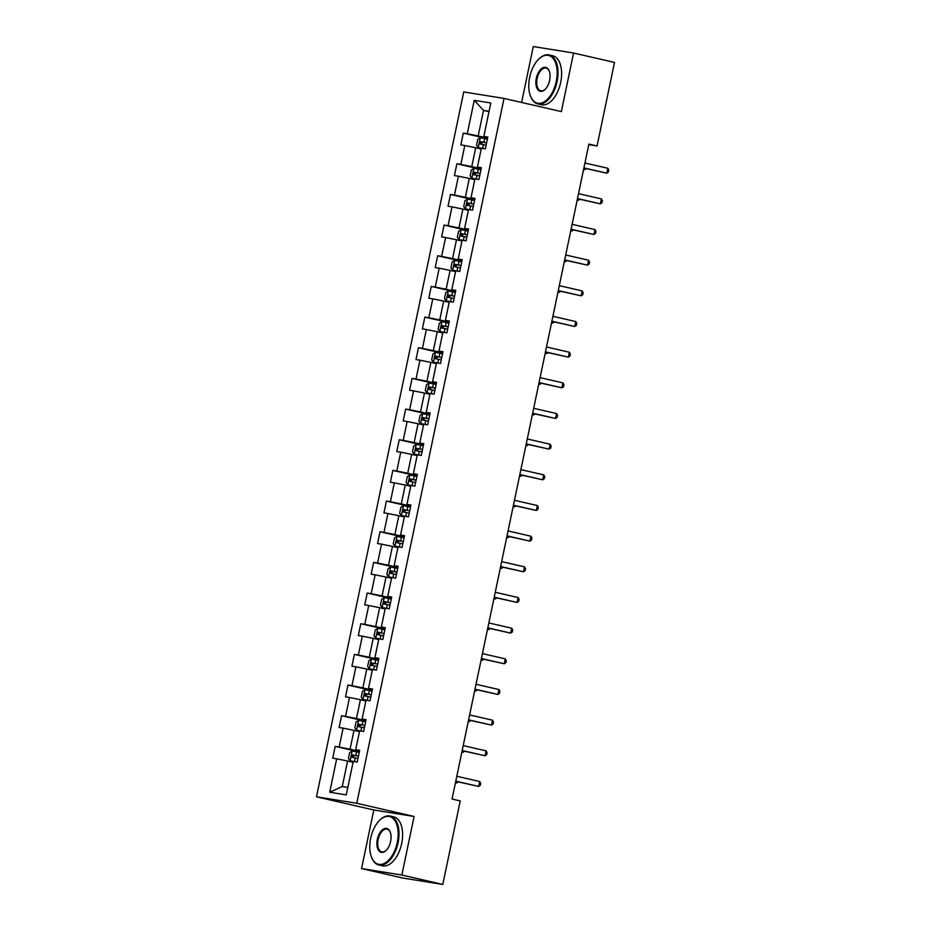 <?xml version="1.0" encoding="UTF-8"?>
<svg xmlns="http://www.w3.org/2000/svg" width="931" height="931" viewBox="0 0 931 931"><rect width="100%" height="100%" fill="white"/><g stroke="black" fill="none" stroke-linecap="round" stroke-linejoin="round"><path stroke-width="1.4" d="M361.554 868.565L401.855 875.035L414.086 816.464L373.796 809.993L361.554 868.565L402.495 877.98L442.795 884.45L460.24 800.916L452.059 799.031L588.881 144.096L597.062 145.969L614.518 62.435L573.577 53.02L533.288 46.55L521.604 102.457M373.796 809.993L316.482 796.808L463.731 91.948L504.032 98.418L356.771 803.278L316.482 796.808M359.25 752.388L352.244 750.991L349.649 752.609L348.427 758.509L350.184 760.825L357.213 762.105L359.68 750.316L355.7 749.676L359.645 730.812L363.625 731.452L366.092 719.651L362.112 719.011L366.058 700.147L370.026 700.787L372.493 688.987L368.513 688.346L372.458 669.482L376.438 670.122L378.894 658.322L374.925 657.693L378.87 638.817L382.839 639.457L385.306 627.669L381.326 627.029L385.271 608.152L389.251 608.793L391.707 597.004L387.738 596.364L391.672 577.488L395.652 578.128L398.119 566.339L394.139 565.699L398.084 546.823L402.064 547.463L404.52 535.674L400.551 535.034L404.485 516.17L408.465 516.798L410.932 505.009L406.952 504.369L410.897 485.505L414.865 486.145L417.332 474.345L413.364 473.704L417.297 454.84L421.278 455.48L423.745 443.68L419.765 443.04L423.71 424.175L427.678 424.815L430.145 413.015L426.165 412.386L430.11 393.51L434.09 394.15L436.546 382.362L432.578 381.722L436.523 362.846L440.491 363.486L442.958 351.697L438.978 351.057L442.923 332.181L446.903 332.821L449.359 321.032L445.39 320.392L449.336 301.516L453.304 302.156L455.771 290.367L451.791 289.727L455.736 270.863L459.716 271.491L462.172 259.702L458.203 259.062L462.137 240.198L466.117 240.838L468.584 229.038L464.604 228.398L468.549 209.533L472.529 210.173L474.985 198.373L471.016 197.733L474.95 178.868L478.93 179.508L481.397 167.708L477.417 167.08L481.362 148.204L485.33 148.844L487.797 137.055L483.829 136.415L490.8 102.992L474.251 100.339L483.515 110.405L478.173 135.961L487.576 138.125M353.245 761.477L346.262 794.888L329.714 792.223L336.685 758.812L332.716 758.171L335.183 746.383L359.343 751.934M474.251 100.339L467.269 133.75L463.301 133.11L460.833 144.91L464.802 145.55L460.868 164.415L456.888 163.775L454.421 175.575L458.401 176.215L454.456 195.079L450.488 194.439L448.02 206.24L452 206.868L448.055 225.744L444.075 225.104L441.62 236.893L445.588 237.533L441.643 256.409L437.675 255.769L435.208 267.558L439.188 268.198L435.243 287.074L431.262 286.434L428.807 298.223L432.775 298.863L428.83 317.727L424.862 317.099L422.395 328.887L426.375 329.527L422.43 348.392L418.45 347.752L415.994 359.552L419.962 360.192L416.029 379.057L412.049 378.417L409.582 390.217L413.562 390.857L409.617 409.721L405.648 409.081L403.181 420.882L407.15 421.522L403.216 440.386L399.236 439.746L396.769 451.547L400.749 452.175L396.804 471.051L392.835 470.411L390.368 482.2L394.337 482.84L390.403 501.716L386.423 501.076L383.956 512.865L387.936 513.505L383.991 532.381L380.023 531.741L377.555 543.529L381.535 544.17L377.59 563.034L373.61 562.405L371.155 574.194L375.123 574.834L371.178 593.699L367.21 593.059L364.743 604.859L368.723 605.499L364.777 624.364L360.797 623.723L358.342 635.524L362.31 636.164L358.365 655.028L354.397 654.388L351.93 666.189L355.91 666.829L351.965 685.693L347.985 685.053L345.529 696.853L349.497 697.482L345.564 716.358L341.584 715.718L339.117 727.507L343.097 728.147L339.152 747.023L335.183 746.383M355.7 749.676L359.564 750.863M359.459 751.387L350.056 749.222L354.001 730.358L359.482 731.615M339.152 747.023L350.056 749.222M343.097 728.147L354.001 730.358M362.112 719.011L365.976 720.21M365.86 720.722L356.468 718.557L360.402 699.693L365.883 700.95M345.564 716.358L356.468 718.557M349.497 697.482L360.402 699.693M368.513 688.346L372.377 689.545M372.272 690.057L362.869 687.904L366.814 669.028L372.295 670.285M351.965 685.693L362.869 687.904M355.91 666.829L366.814 669.028M374.925 657.693L378.789 658.88M378.673 659.392L369.281 657.239L373.215 638.363L378.696 639.62M358.365 655.028L369.281 657.239M362.31 636.164L373.215 638.363M381.326 627.029L385.19 628.216M385.085 628.739L375.682 626.575L379.627 607.699L385.108 608.967M364.777 624.364L375.682 626.575M368.723 605.499L379.627 607.699M387.738 596.364L391.59 597.551M391.486 598.074L382.094 595.91L386.028 577.034L391.509 578.302M371.178 593.699L382.094 595.91M375.123 574.834L386.028 577.034M394.139 565.699L398.002 566.886M397.898 567.41L388.495 565.245L392.44 546.381L397.909 547.637M377.59 563.034L388.495 565.245M381.535 544.17L392.44 546.381M400.551 535.034L404.403 536.221M404.298 536.745L394.895 534.58L398.84 515.716L404.322 516.973M383.991 532.381L394.895 534.58M387.936 513.505L398.84 515.716M406.952 504.369L410.815 505.556M410.699 506.08L401.308 503.915L405.253 485.051L410.722 486.308M390.403 501.716L401.308 503.915M394.337 482.84L405.253 485.051M413.364 473.704L417.216 474.903M417.111 475.415L407.708 473.251L411.653 454.386L417.135 455.643M396.804 471.051L407.708 473.251M400.749 452.175L411.653 454.386M419.765 443.04L423.628 444.238M423.512 444.75L414.12 442.597L418.066 423.721L423.535 424.978M403.216 440.386L414.12 442.597M407.15 421.522L418.066 423.721M426.165 412.386L430.029 413.573M429.924 414.086L420.521 411.933L424.466 393.057L429.947 394.313M409.617 409.721L420.521 411.933M413.562 390.857L424.466 393.057M432.578 381.722L436.441 382.909M436.325 383.432L426.933 381.268L430.867 362.392L436.348 363.66M416.029 379.057L426.933 381.268M419.962 360.192L430.867 362.392M438.978 351.057L442.842 352.244M442.737 352.768L433.334 350.603L437.279 331.727L442.76 332.995M422.43 348.392L433.334 350.603M426.375 329.527L437.279 331.727M445.39 320.392L449.254 321.579M449.138 322.103L439.746 319.938L443.68 301.074L449.161 302.331M428.83 317.727L439.746 319.938M432.775 298.863L443.68 301.074M451.791 289.727L455.655 290.914M455.55 291.438L446.147 289.273L450.092 270.409L455.573 271.666M435.243 287.074L446.147 289.273M439.188 268.198L450.092 270.409M458.203 259.062L462.055 260.249M461.951 260.773L452.559 258.609L456.493 239.744L461.974 241.001M441.643 256.409L452.559 258.609M445.588 237.533L456.493 239.744M464.604 228.398L468.468 229.596M468.363 230.108L458.96 227.944L462.905 209.079L468.374 210.336M448.055 225.744L458.96 227.944M452 206.868L462.905 209.079M471.016 197.733L474.868 198.931M474.763 199.443L465.36 197.291L469.305 178.415L474.787 179.671M454.456 195.079L465.36 197.291M458.401 176.215L469.305 178.415M477.417 167.08L481.28 168.267M481.164 168.779L471.773 166.626L475.718 147.75L481.187 149.007M460.868 164.415L471.773 166.626M464.802 145.55L475.718 147.75M483.829 136.415L487.681 137.602M488.996 111.662L483.515 110.405L489.066 111.301M467.269 133.75L478.173 135.961M401.855 875.035L442.795 884.45M414.086 816.464L356.771 803.278M504.032 98.418L561.346 111.592L573.577 53.02M588.764 144.642L597.062 145.969M353.07 762.28L347.6 761.023L342.259 786.567L347.81 787.463M329.714 792.223L342.259 786.567M336.685 758.812L347.6 761.023M463.301 133.11L487.46 138.672M456.888 163.775L481.059 169.337M450.488 194.439L474.647 200.002M444.075 225.104L468.246 230.667M437.675 255.769L461.834 261.32M431.262 286.434L455.434 291.985M424.862 317.099L449.021 322.65M418.45 347.752L442.621 353.315M412.049 378.417L436.208 383.979M405.648 409.081L429.808 414.644M399.236 439.746L423.396 445.309M392.835 470.411L416.995 475.974M386.423 501.076L410.594 506.627M380.023 531.741L404.182 537.292M373.61 562.405L397.781 567.957M367.21 593.059L391.369 598.621M360.797 623.723L384.969 629.286M354.397 654.388L378.556 659.951M347.985 685.053L372.156 690.616M341.584 715.718L365.743 721.281M583.865 168.092L606.768 173.166L583.9 167.906M607.792 168.255L608.804 170.082L608.385 172.049L606.768 173.166L607.792 168.255L584.924 162.995M487.367 139.115L480.361 137.73L477.766 139.336L476.544 145.236L478.313 147.552L483.154 148.494M478.313 147.552L481.362 148.215M486.587 142.85L480.594 141.64L480.105 143.991L486.098 145.213M482.467 144.538C481.234 143.49 481.397 142.699 482.956 142.175L486.576 142.932M583.597 169.349L584.994 169.663L585.25 168.406M583.586 169.442L586.425 168.674M556.261 81.451A24.509 13.43 -77 0 0 553.223 58.606A24.509 13.43 -77 0 0 538.537 59.293A24.509 13.43 -77 0 0 529.692 77.18A24.509 13.43 -77 0 0 530.239 95.381A24.509 13.43 -77 0 0 543.669 102.154A24.509 13.43 -77 0 0 556.261 81.451M538.735 59.107A25.114 13.767 103 0 1 538.921 58.921A25.114 13.767 103 0 1 549.092 54.952A25.114 13.767 103 0 1 557.075 81.614A25.114 13.767 103 0 1 537.839 103.9A25.114 13.767 103 0 1 530.426 95.881A25.114 13.767 103 0 1 530.333 95.625M549.616 80.38A12.254 6.715 103 0 1 545.194 89.318A12.254 6.715 103 0 1 537.85 89.667A12.254 6.715 103 0 1 536.326 78.239A12.254 6.715 103 0 1 542.622 67.893A12.254 6.715 103 0 1 549.337 71.28A12.254 6.715 103 0 1 549.616 80.38M549.43 71.536A11.649 6.389 -77 0 0 546.078 68.068A11.649 6.389 -77 0 0 537.152 78.413A11.649 6.389 -77 0 0 540.853 90.784A11.649 6.389 -77 0 0 545.38 89.12M549.092 54.952L552.7 55.779A25.114 13.767 103 0 1 560.683 82.44A25.114 13.767 103 0 1 541.435 104.726L537.839 103.9M397.258 842.52A24.509 13.43 -77 0 0 394.232 819.687A24.509 13.43 -77 0 0 379.545 820.374A24.509 13.43 -77 0 0 370.689 838.261A24.509 13.43 -77 0 0 371.248 856.462A24.509 13.43 -77 0 0 384.678 863.235A24.509 13.43 -77 0 0 397.258 842.52M379.732 820.188A25.114 13.767 103 0 1 379.929 820.002A25.114 13.767 103 0 1 390.101 816.033A25.114 13.767 103 0 1 398.084 842.695A25.114 13.767 103 0 1 378.836 864.98A25.114 13.767 103 0 1 371.422 856.962A25.114 13.767 103 0 1 371.341 856.706M390.624 841.461A12.254 6.715 103 0 1 386.19 850.399A12.254 6.715 103 0 1 378.847 850.748A12.254 6.715 103 0 1 377.334 839.32A12.254 6.715 103 0 1 383.63 828.974A12.254 6.715 103 0 1 390.345 832.361A12.254 6.715 103 0 1 390.624 841.461M390.426 832.617A11.649 6.389 -77 0 0 387.075 829.149A11.649 6.389 -77 0 0 378.149 839.494A11.649 6.389 -77 0 0 381.861 851.865A11.649 6.389 -77 0 0 386.388 850.201M390.101 816.033L393.697 816.859A25.114 13.767 103 0 1 401.68 843.521A25.114 13.767 103 0 1 382.443 865.807L378.836 864.98M577.464 198.745L600.367 203.831L577.499 198.571M601.391 198.92L602.392 200.747L601.985 202.714L600.367 203.831L601.391 198.92L578.523 193.66M571.052 229.41L593.955 234.496L571.087 229.235M594.99 229.573L595.991 231.412L595.584 233.378L593.955 234.496L594.99 229.573L572.123 224.324M480.966 169.779L473.949 168.383L471.365 170.001L470.132 175.901L471.901 178.217L476.753 179.159M471.901 178.217L474.95 178.868M480.187 173.515L474.193 172.305L473.704 174.656L479.686 175.878M476.055 175.203C474.822 174.155 474.985 173.364 476.544 172.84L480.163 173.597M577.197 200.014L578.582 200.328L578.849 199.071M577.173 200.107L580.025 199.339M474.554 200.444L467.548 199.048L464.965 200.665L463.731 206.566L465.5 208.881L470.341 209.824M465.5 208.881L468.549 209.533M473.774 204.18L467.793 202.958L467.292 205.32L473.285 206.531M469.655 205.867C468.421 204.82 468.584 204.029 470.143 203.505L473.763 204.261M570.784 230.679L572.181 230.993L572.437 229.736M570.773 230.772L573.612 230.004M564.652 260.075L587.554 265.16L564.686 259.9M588.578 260.238L589.579 262.077L589.172 264.043L587.554 265.16L588.578 260.238L565.711 254.978M558.239 290.74L581.142 295.814L558.274 290.565M582.178 290.903L583.178 292.741L582.771 294.708L581.142 295.814L582.178 290.903L559.31 285.642M551.839 321.404L574.741 326.478L551.874 321.218M575.765 321.567L576.766 323.406L576.359 325.361L574.741 326.478L575.765 321.567L552.898 316.307M468.153 231.109L461.148 229.713L458.552 231.33L457.319 237.23L459.088 239.546L463.941 240.489M459.088 239.546L462.137 240.198M467.374 234.845L461.38 233.623L460.892 235.985L466.873 237.196M463.242 236.532C462.009 235.485 462.183 234.693 463.743 234.17L467.35 234.915M564.384 261.343L565.769 261.658L566.036 260.401M564.361 261.436L567.212 260.668M461.741 261.774L454.735 260.377L452.152 261.995L450.918 267.895L452.687 270.211L457.528 271.142M452.687 270.211L455.736 270.863M460.961 265.51L454.98 264.288L454.479 266.65L460.473 267.86M456.842 267.185C455.608 266.138 455.771 265.358 457.33 264.835L460.95 265.579M557.983 291.997L559.368 292.322L559.624 291.054M557.96 292.09L559.368 292.322L560.799 291.333M455.34 292.427L448.335 291.042L445.74 292.66L444.506 298.548L446.275 300.864L451.128 301.807M446.275 300.864L449.324 301.528M454.561 296.163L448.567 294.952L448.079 297.315L454.06 298.525M450.429 297.85C449.208 296.803 449.37 296.023 450.93 295.499L454.537 296.244M551.571 322.661L552.956 322.987L553.223 321.719M551.548 322.754L552.956 322.987L554.399 321.998M448.928 323.092L441.922 321.707L439.339 323.325L438.105 329.213L439.874 331.529L444.727 332.472M439.874 331.529L442.923 332.192M448.148 326.828L442.167 325.617L441.666 327.98L447.66 329.19M444.029 328.515C442.795 327.468 442.958 326.688 444.518 326.164L448.137 326.909M545.17 353.326L546.555 353.652L546.823 352.384M545.147 353.419L546.555 353.652L547.998 352.651M442.528 353.757L435.522 352.372L432.927 353.989L431.693 359.878L433.462 362.194L438.315 363.137M433.462 362.194L436.523 362.857M441.748 357.492L435.755 356.282L435.266 358.644L441.247 359.855M437.617 359.18C436.395 358.132 436.558 357.353 438.117 356.817L441.725 357.574M538.758 383.991L540.143 384.305L540.411 383.048M538.735 384.084L541.586 383.316M436.115 384.422L429.11 383.037L426.526 384.643L425.292 390.543L427.061 392.859L431.914 393.801M427.061 392.859L430.11 393.522M435.336 388.157L429.354 386.947L428.854 389.298L434.847 390.52M431.216 389.845C429.982 388.797 430.145 388.006 431.705 387.482L435.324 388.239M532.357 414.656L533.742 414.97L534.01 413.713M532.334 414.749L535.185 413.981M429.715 415.086L422.709 413.69L420.114 415.307L418.892 421.208L420.649 423.524L425.502 424.466M420.649 423.524L423.71 424.175M428.935 418.822L422.942 417.612L422.453 419.962L428.446 421.184M424.804 420.509C423.582 419.462 423.745 418.671 425.304 418.147L428.912 418.903M525.945 445.321L527.342 445.635L527.598 444.378M525.934 445.414L528.773 444.646M423.302 445.751L416.297 444.355L413.713 445.972L412.48 451.872L414.248 454.188L419.101 455.131M414.248 454.188L417.297 454.84M422.523 449.487L416.541 448.265L416.052 450.627L422.034 451.838M418.403 451.174C417.169 450.127 417.332 449.336 418.892 448.812L422.511 449.557M519.545 475.985L520.929 476.3L521.197 475.043M519.521 476.078L522.372 475.31M416.902 476.416L409.896 475.019L407.301 476.637L406.079 482.537L407.848 484.853L412.689 485.796M407.848 484.853L410.897 485.505M416.122 480.152L410.129 478.93L409.64 481.292L415.633 482.502M412.002 481.839C410.769 480.792 410.932 480 412.491 479.477L416.11 480.221M513.132 506.65L514.529 506.964L514.785 505.708M513.121 506.743L515.96 505.975M410.501 507.081L403.495 505.684L400.9 507.302L399.667 513.202L401.436 515.518L406.288 516.449M401.436 515.518L404.485 516.17M409.721 510.816L403.728 509.594L403.239 511.957L409.221 513.167M405.59 512.492C404.357 511.445 404.52 510.665 406.079 510.141L409.698 510.886M506.732 537.303L508.117 537.629L508.384 536.361M506.708 537.396L508.117 537.629L509.56 536.64M404.089 537.734L397.083 536.349L394.5 537.967L393.266 543.855L395.035 546.171L399.876 547.114M395.035 546.171L398.084 546.834M403.309 541.47L397.328 540.259L396.827 542.622L402.82 543.832M399.19 543.157C397.956 542.11 398.119 541.33 399.678 540.806L403.298 541.551M500.319 567.968L501.716 568.294L501.972 567.026M500.308 568.061L501.716 568.294L503.147 567.305M397.688 568.399L390.683 567.014L388.087 568.632L386.854 574.52L388.623 576.836L393.476 577.779M388.623 576.836L391.672 577.499M396.909 572.134L390.915 570.924L390.426 573.287L396.408 574.497M392.777 573.822C391.544 572.774 391.718 571.995 393.278 571.471L396.885 572.216M493.919 598.633L495.304 598.959L495.571 597.69M493.896 598.726L495.304 598.959L496.747 597.958M391.276 599.064L384.27 597.679L381.687 599.296L380.453 605.185L382.222 607.501L387.063 608.443M382.222 607.501L385.271 608.164M390.496 602.799L384.515 601.589L384.014 603.951L390.008 605.162M386.377 604.487C385.143 603.439 385.306 602.648 386.865 602.124L390.485 602.881M487.518 629.298L488.903 629.612L489.171 628.355M487.495 629.391L490.334 628.623M384.875 629.728L377.87 628.344L375.274 629.95L374.041 635.85L375.81 638.166L380.663 639.108M375.81 638.166L378.87 638.817M384.096 633.464L378.102 632.254L377.614 634.605L383.595 635.826M379.964 635.151C378.742 634.104 378.905 633.313 380.465 632.789L384.072 633.546M481.106 659.963L482.491 660.277L482.758 659.02M481.083 660.056L483.934 659.288M378.463 660.393L371.457 658.997L368.874 660.614L367.64 666.515L369.409 668.83L374.262 669.773M369.409 668.83L372.458 669.482M377.683 664.129L371.702 662.919L371.201 665.269L377.195 666.491M373.564 665.816C372.33 664.769 372.493 663.978 374.053 663.454L377.672 664.21M474.705 690.627L476.09 690.942L476.358 689.685M474.682 690.721L477.533 689.952M372.063 691.058L365.057 689.662L362.462 691.279L361.228 697.179L362.997 699.495L367.85 700.438M362.997 699.495L366.058 700.147M371.283 694.794L365.289 693.572L364.801 695.934L370.782 697.144M367.151 696.481C365.93 695.434 366.092 694.642 367.652 694.119L371.26 694.863M468.293 721.292L469.678 721.606L469.946 720.35M468.281 721.385L471.121 720.617M365.65 721.723L358.644 720.326L356.061 721.944L354.827 727.844L356.596 730.16L361.449 731.103M356.596 730.16L359.645 730.812M364.871 725.458L358.889 724.237L358.388 726.599L364.382 727.809M360.751 727.146C359.517 726.099 359.68 725.307 361.24 724.784L364.859 725.528M461.892 751.957L463.277 752.271L463.545 751.014M461.869 752.05L464.72 751.282M545.426 352.069L568.341 357.143L545.461 351.883M569.365 352.232L570.366 354.059L569.958 356.026L568.341 357.143L569.365 352.232L546.497 346.972M539.026 382.734L561.928 387.808L539.061 382.548M562.952 382.897L563.965 384.724L563.546 386.691L561.928 387.808L562.952 382.897L540.085 377.637M532.613 413.399L555.528 418.473L532.66 413.213M556.552 413.562L557.553 415.389L557.145 417.356L555.528 418.473L556.552 413.562L533.684 408.302M526.213 444.052L549.115 449.138L526.248 443.878M550.14 444.227L551.152 446.054L550.733 448.02L549.115 449.138L550.14 444.227L527.272 438.966M519.801 474.717L542.715 479.802L519.847 474.542M543.739 474.88L544.74 476.719L544.332 478.685L542.715 479.802L543.739 474.88L520.871 469.631M513.4 505.382L536.303 510.467L513.435 505.207M537.327 505.545L538.339 507.383L537.92 509.35L536.303 510.467L537.327 505.545L514.459 500.284M506.999 536.047L529.902 541.12L507.034 535.872M530.926 536.209L531.927 538.048L531.52 540.015L529.902 541.12L530.926 536.209L508.058 530.949M500.587 566.711L523.49 571.785L500.622 566.525M524.525 566.874L525.526 568.713L525.119 570.668L523.49 571.785L524.525 566.874L501.658 561.614M494.186 597.376L517.089 602.45L494.221 597.19M518.113 597.539L519.114 599.366L518.707 601.333L517.089 602.45L518.113 597.539L495.245 592.279M487.774 628.041L510.677 633.115L487.809 627.855M511.713 628.204L512.713 630.031L512.306 631.998L510.677 633.115L511.713 628.204L488.845 622.944M481.374 658.706L504.276 663.78L481.408 658.52M505.3 658.869L506.301 660.696L505.894 662.663L504.276 663.78L505.3 658.869L482.433 653.609M474.961 689.359L497.876 694.445L475.008 689.184M498.9 689.534L499.9 691.361L499.493 693.327L497.876 694.445L498.9 689.534L476.032 684.273M468.561 720.024L491.463 725.109L468.596 719.849M492.487 720.187L493.5 722.025L493.081 723.992L491.463 725.109L492.487 720.187L469.62 714.938M462.148 750.689L485.063 755.774L462.195 750.514M486.087 750.852L487.088 752.69L486.68 754.657L485.063 755.774L486.087 750.852L463.219 745.591M455.748 781.353L478.65 786.427L455.783 781.179M479.674 781.516L480.687 783.355L480.268 785.322L478.65 786.427L479.674 781.516L456.807 776.256M350.184 760.825L355.037 761.756M358.47 756.123L352.477 754.901L351.988 757.264L357.981 758.474M354.339 757.799C353.117 756.752 353.28 755.972 354.839 755.448L358.458 756.193M455.48 782.61L456.877 782.936L457.133 781.668M455.468 782.703L456.877 782.936L458.308 781.947M480.291 137.765L478.266 147.494M483.41 144.642L482.619 148.378M484.679 138.556L483.899 142.292M482.956 142.175L480.594 141.64M473.891 168.43L471.854 178.158M476.998 175.307L476.218 179.043M478.266 169.221L477.487 172.957M476.544 172.84L474.193 172.305M467.478 199.094L465.453 208.823M470.597 205.972L469.818 209.708M471.866 199.886L471.086 203.61M470.143 203.505L467.793 202.958M461.078 229.759L459.041 239.488M464.185 236.637L463.405 240.373M465.465 230.539L464.674 234.275M463.743 234.17L461.38 233.623M454.677 260.424L452.641 270.153M457.784 267.302L457.005 271.037M459.053 261.204L458.273 264.939M457.33 264.835L454.98 264.288M448.265 291.077L446.228 300.806M451.372 297.967L450.592 301.702M452.652 291.869L451.872 295.604M450.93 295.499L448.567 294.952M441.864 321.742L439.828 331.471M444.971 328.631L444.192 332.367M446.24 322.533L445.46 326.269M444.518 326.164L442.167 325.617M435.452 352.407L433.415 362.136M438.559 359.296L437.779 363.02M439.839 353.198L439.06 356.934M438.117 356.817L435.755 356.282M429.051 383.072L427.015 392.801M432.159 389.949L431.379 393.685M433.427 383.863L432.647 387.599M431.705 387.482L429.354 386.947M422.639 413.736L420.614 423.465M425.746 420.614L424.967 424.35M427.026 414.528L426.247 418.263M425.304 418.147L422.942 417.612M416.238 444.401L414.202 454.13M419.346 451.279L418.566 455.015M420.614 445.193L419.834 448.917M418.892 448.812L416.541 448.265M409.826 475.066L407.801 484.795M412.945 481.944L412.154 485.679M414.214 475.846L413.434 479.581M412.491 479.477L410.129 478.93M403.426 505.731L401.389 515.46M406.533 512.609L405.753 516.344M407.801 506.511L407.022 510.246M406.079 510.141L403.728 509.594M397.013 536.384L394.988 546.113M400.132 543.273L399.352 547.009M401.401 537.175L400.621 540.911M399.678 540.806L397.328 540.259M390.613 567.049L388.576 576.778M393.72 573.938L392.94 577.674M395 567.84L394.209 571.576M393.278 571.471L390.915 570.924M384.212 597.714L382.175 607.443M387.319 604.603L386.54 608.327M388.588 598.505L387.808 602.241M386.865 602.124L384.515 601.589M377.8 628.378L375.763 638.107M380.907 635.256L380.127 638.992M382.187 629.17L381.407 632.905M380.465 632.789L378.102 632.254M371.399 659.043L369.363 668.772M374.506 665.921L373.727 669.657M375.775 659.835L374.995 663.57M374.053 663.454L371.702 662.919M364.987 689.708L362.95 699.437M368.094 696.586L367.314 700.321M369.374 690.499L368.595 694.223M367.652 694.119L365.289 693.572M358.586 720.373L356.55 730.102M361.694 727.251L360.914 730.986M362.962 721.153L362.182 724.888M361.24 724.784L358.889 724.237M352.174 751.038L350.149 760.767M355.281 757.915L354.502 761.651M356.561 751.817L355.782 755.553M354.839 755.448L352.477 754.901"/></g></svg>

